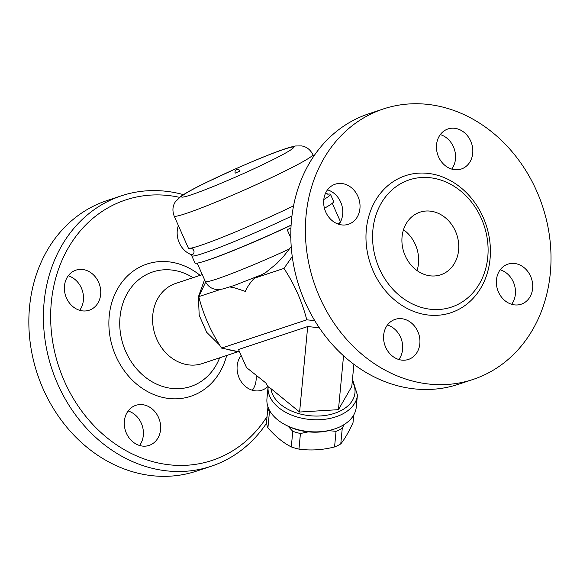 <?xml version="1.0" encoding="UTF-8"?>
<svg xmlns="http://www.w3.org/2000/svg" width="580" height="580" viewBox="0 0 580 580"><rect width="100%" height="100%" fill="white"/><g stroke="black" fill="none" stroke-linecap="round" stroke-linejoin="round"><path stroke-width="0.87" d="M443.671 273.593A32.98 27.891 -108.3 0 1 440.713 274.804A32.98 27.891 -108.3 0 1 403.861 252.271A32.98 27.891 -108.3 0 1 419.956 212.186A32.98 27.891 -108.3 0 1 456.17 232.942A32.98 27.891 -108.3 0 1 443.671 273.593M403.499 229.716A32.98 27.891 -108.3 0 1 417.049 270.57M403.23 182.338A67.019 56.666 71.7 0 0 379.305 268.482A67.019 56.666 71.7 0 0 457.439 304.652A67.019 56.666 71.7 0 0 467.719 297.895A67.019 56.666 71.7 0 0 484.111 225.635A67.019 56.666 71.7 0 0 427.764 177.531A67.019 56.666 71.7 0 0 403.23 182.338M370.576 114.18A142.484 120.473 71.7 0 0 316.549 289.688A142.484 120.473 71.7 0 0 472.838 379.516A142.484 120.473 71.7 0 0 542.59 206.415A142.484 120.473 71.7 0 0 383.373 108.953A142.484 120.473 71.7 0 0 370.576 114.18M350.385 223.488A21.112 17.849 -108.3 0 1 348.493 224.264A21.112 17.849 -108.3 0 1 324.909 209.844A21.112 17.849 -108.3 0 1 335.204 184.194A21.112 17.849 -108.3 0 1 358.382 197.475A21.112 17.849 -108.3 0 1 350.385 223.488M417.825 331.543A21.112 17.849 -108.3 0 1 408.4 359.448A21.112 17.849 -108.3 0 1 384.815 345.035A21.112 17.849 -108.3 0 1 395.111 319.377A21.112 17.849 -108.3 0 1 417.825 331.543M506.007 264.915A21.112 17.849 -108.3 0 1 507.899 264.139A21.112 17.849 -108.3 0 1 531.483 278.56A21.112 17.849 -108.3 0 1 521.181 304.217A21.112 17.849 -108.3 0 1 498.01 290.935A21.112 17.849 -108.3 0 1 506.007 264.915M438.56 156.861A21.112 17.849 -108.3 0 1 447.992 128.956A21.112 17.849 -108.3 0 1 471.576 143.376A21.112 17.849 -108.3 0 1 461.274 169.026A21.112 17.849 -108.3 0 1 438.56 156.861M458.265 384.344A142.484 120.473 -108.3 0 1 301.977 294.517A142.484 120.473 -108.3 0 1 355.997 119.009A142.484 120.473 -108.3 0 1 368.793 113.789M451.726 169.099A21.112 17.849 71.7 0 0 453.451 146.841A21.112 17.849 71.7 0 0 440.292 134.603M511.632 304.282A21.112 17.849 71.7 0 0 500.199 269.794M398.844 359.52A21.112 17.849 71.7 0 0 400.577 337.263A21.112 17.849 71.7 0 0 387.411 325.032M338.938 224.337A21.112 17.849 71.7 0 0 327.504 189.841M314.701 320.559L306.769 319.834C302.151 301.701 294.553 284.555 283.975 268.402L292.24 256.577M268.149 386.693L265.77 382.901L246.507 367.56L238.503 349.501L307.697 326.562L299.599 412.032L338.445 409.668L351.792 386.476L353.894 364.312M352.277 381.336A42.217 27.064 -174.6 0 1 322.212 415.816A42.217 27.064 -174.6 0 1 270.969 388.636C269.57 387.389 268.583 387.31 268.018 388.397L268.156 386.831M268.018 388.397A44.856 28.753 5.4 0 0 311.424 419.594A44.856 28.753 5.4 0 0 357.411 395.082L356.265 407.182A44.856 28.753 -174.6 0 1 334.385 429.026A44.856 28.753 -174.6 0 1 333.899 429.185A44.856 28.753 -174.6 0 1 284.787 424.531A44.856 28.753 -174.6 0 1 266.873 400.497A44.856 28.753 -174.6 0 1 266.952 398.714L268.119 386.432M284.787 424.531L286.172 425.278A42.217 27.064 5.4 0 0 332.391 429.657L333.899 429.185M271.317 413.236L269.403 412.206A43.536 27.912 -174.6 0 1 267.96 406.964L267.982 406.913M308.35 431.853L300.44 433.507A43.536 27.912 -174.6 0 1 292.777 431.31L288.064 426.242M343.976 424.647L342.258 428.301A43.536 27.912 -174.6 0 1 336.045 431.339L328.737 430.657M336.045 431.339L334.566 446.948A43.536 27.912 5.4 0 0 340.779 443.903C344.636 439.154 348.711 432.071 353.01 422.639L353.735 414.997M342.258 428.301L340.779 443.903M267.96 406.964L266.481 422.566A43.536 27.912 5.4 0 0 267.924 427.815C275.493 436.522 283.286 442.888 291.298 446.912A43.536 27.912 5.4 0 0 298.961 449.108C310.605 450.733 322.473 450.007 334.566 446.948M269.403 412.206L267.924 427.815M292.777 431.31L291.298 446.912M300.44 433.507L298.961 449.108M270.969 388.636L299.599 412.032M343.548 355.794L338.445 409.668M307.697 326.562L319.29 327.743M205.654 282.17L198.759 296.648C203.377 314.781 210.975 331.927 221.553 348.087L306.769 319.834M221.553 348.087L239.576 351.915M202.282 274.623L175.682 283.439A42.217 35.699 71.7 0 0 171.897 284.983A42.217 35.699 71.7 0 0 155.904 337.024A42.217 35.699 71.7 0 0 202.253 363.587L237.575 351.879M267.054 416.527A137.206 116.014 -108.3 0 1 81.04 410.183A137.206 116.014 -108.3 0 1 113.426 204.95A137.206 116.014 -108.3 0 1 179.539 197.345M192.111 254.954A21.112 17.849 -108.3 0 1 178.372 225.548M268.083 386.287A21.112 17.849 -108.3 0 1 263.791 389.397A21.112 17.849 -108.3 0 1 261.899 390.173A21.112 17.849 -108.3 0 1 240.562 380.661A21.112 17.849 -108.3 0 1 241.142 355.453M126.404 433.245A21.112 17.849 -108.3 0 1 135.829 405.333A21.112 17.849 -108.3 0 1 159.413 419.76A21.112 17.849 -108.3 0 1 149.111 445.411A21.112 17.849 -108.3 0 1 126.404 433.245M74.03 270.925A21.112 17.849 -108.3 0 1 75.922 270.149A21.112 17.849 -108.3 0 1 99.513 284.591A21.112 17.849 -108.3 0 1 89.182 310.235A21.112 17.849 -108.3 0 1 66.026 296.924A21.112 17.849 -108.3 0 1 74.03 270.925M183.432 194.641A142.484 120.473 71.7 0 0 121.401 195.801A142.484 120.473 71.7 0 0 108.619 201.028A142.484 120.473 71.7 0 0 54.636 376.645A142.484 120.473 71.7 0 0 211.076 466.291A142.484 120.473 71.7 0 0 266.568 423.168M121.401 195.801L106.822 200.637A142.484 120.473 71.7 0 0 94.04 205.856A142.484 120.473 71.7 0 0 40.063 381.473A142.484 120.473 71.7 0 0 196.497 471.127L211.076 466.291M79.656 310.293A21.112 17.849 71.7 0 0 68.222 275.797M139.562 445.476A21.112 17.849 71.7 0 0 141.295 423.219A21.112 17.849 71.7 0 0 128.129 410.988M252.351 390.238A21.112 17.849 71.7 0 0 256.041 375.151M193.191 253.96A21.112 17.849 71.7 0 0 193.923 252.706M290.935 228.042A7.917 0.486 156.1 0 0 287.187 229.709A73.877 4.51 -23.9 0 0 290.942 227.954M291.087 225.265A73.877 4.51 156.1 0 1 208.176 260.043A73.877 4.51 156.1 0 1 204.421 261.232M326.018 207.35A73.877 4.51 156.1 0 1 324.445 208.285M291.211 246.623L283.678 256.23L276.725 263.581L265.502 272.716L262.102 274.558L233.957 285.592L223.032 288.912C219.675 289.601 217.065 289.717 215.209 289.26C210.895 288.463 207.596 285.86 205.313 281.445A73.877 4.51 156.1 0 0 216.608 279.067A73.877 4.51 156.1 0 0 289.521 248.943M257.542 276.457L254.468 278.183L283.975 268.402M254.468 278.183C250.77 281.808 247.711 286.215 245.296 291.385L234.697 287.868L229.876 286.969M291.095 225.112A75.857 4.633 156.1 0 1 194.967 262.986L191.762 255.765A75.857 4.633 156.1 0 1 193.546 253.692M327.736 194.227A75.857 4.633 156.1 0 1 330.469 194.293L333.674 201.521A75.857 4.633 156.1 0 1 324.438 208.256M291.943 215.97A75.857 4.633 156.1 0 1 191.762 255.765M330.469 194.293A75.857 4.633 156.1 0 1 323.792 199.549M293.538 205.849A75.857 4.633 156.1 0 1 281.75 211.468A75.857 4.633 156.1 0 1 188.348 248.059L174.159 216.036C172.209 210.729 172.601 205.994 175.349 201.833L181.054 196.214C185.89 192.908 193.814 188.558 204.834 183.171L234.965 169.121C260.26 158.014 284.207 148.096 295.539 145.979L301.542 145.913C306.472 146.667 310.249 149.553 312.867 154.57A75.857 4.633 156.1 0 1 281.96 172.557A75.857 4.633 156.1 0 1 211.584 203.885A75.857 4.633 156.1 0 1 174.159 216.036M240.055 170.991L235.233 173.13A2.639 2.639 0 0 1 236.481 169.686A2.639 2.639 0 0 1 240.055 170.991M198.759 296.648L220.893 289.311M457.388 310.082A72.188 61.038 71.7 0 0 461.194 187.956A72.188 61.038 71.7 0 0 366.002 234.574A72.188 61.038 71.7 0 0 457.388 310.082M219.639 357.824A60.349 51.025 -108.3 0 1 136.597 368.829A60.349 51.025 -108.3 0 1 147.342 274.151A60.349 51.025 -108.3 0 1 193.067 277.675M200.093 275.348A69.658 58.899 71.7 0 0 140.744 266.597A69.658 58.899 71.7 0 0 131.153 378.965A69.658 58.899 71.7 0 0 226.664 355.489M287.187 229.709L290.812 237.894M332.289 203.283L340.402 221.582A73.877 4.51 156.1 0 1 338.06 224.047M268.736 161.748A61.349 3.748 156.1 0 1 181.649 197.019A61.349 3.748 156.1 0 1 262.551 157.405A61.349 3.748 156.1 0 1 268.736 161.748M473.034 379.45L458.454 384.279M383.358 108.96L368.779 113.789M352.481 379.168L357.411 395.082M239.656 352.089L229.223 349.899M219.748 345.209L206.69 332.325L199.201 315.31L198.389 296.822L204.551 279.741M197.2 263.146L205.313 281.445M325.663 192.901L328.106 194.271M190.719 248.081C192.248 248.088 195.453 250.719 193.336 253.996M312.867 154.57L313.664 156.361"/></g></svg>
